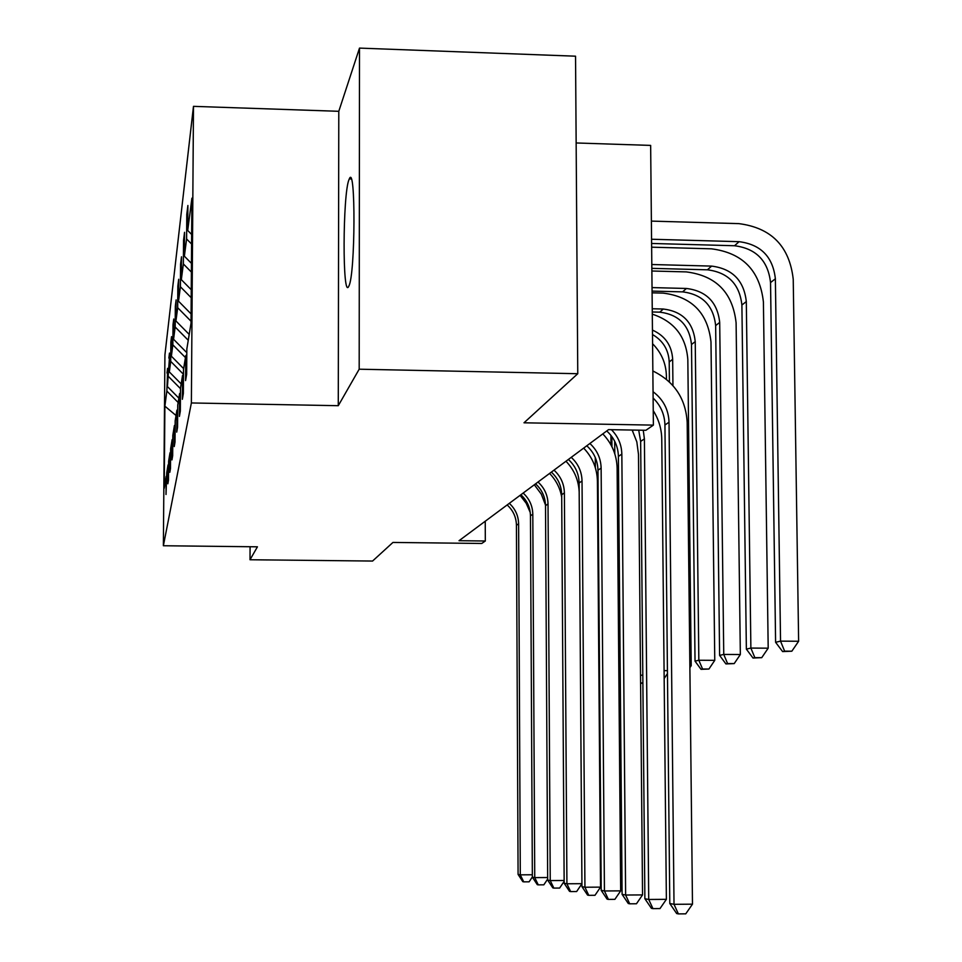 <?xml version="1.0" encoding="UTF-8"?>
<svg xmlns="http://www.w3.org/2000/svg" width="962" height="962" viewBox="0 0 962 962"><rect width="100%" height="100%" fill="white"/><g stroke="black" fill="none" stroke-linecap="round" stroke-linejoin="round"><path stroke-width="1.44" d="M348.857 286.051C355.363 274.94 355.796 162.482 349.302 178.908L349.002 179.581C342.664 193.999 342.364 300.625 348.737 286.303L348.857 286.051M359.499 48.1L338.792 111.303L338.275 405.699L359.187 369.204L359.499 48.1L575.541 56.193L577.765 373.713L524.001 422.799L653.378 425.12L650.649 145.406L576.154 142.965M359.187 369.204L577.765 373.713M250.084 546.729L250.012 559.752L372.559 561.05L392.941 542.436L481.758 543.47L485.317 541.005L485.245 521.224M193.482 106.349L164.923 354.894L163.372 545.743L191.378 402.958L193.482 106.349L338.792 111.303M178.15 402.489L166.847 391.053L167.532 373.052M176.046 415.5L164.887 406.168L166.847 391.053M178.86 398.136L167.424 386.58L167.58 368.362L166.991 373.04M167.424 386.58L169.444 358.117M181.169 383.91L169.336 371.933L169.48 353.09L168.855 358.104M169.336 371.933L170.707 361.375L170.851 342.063L171.489 342.087M183.646 368.638L171.38 356.217L171.525 336.676L170.851 342.063M171.38 356.217L172.847 344.853L173.004 324.819L173.689 324.831M186.82 352.681L173.569 339.285L173.737 319.011L173.004 324.819M173.569 339.285L175.168 327.02L175.325 306.217L176.058 306.229M189.201 334.415L175.95 320.995L176.118 299.928L175.325 306.217M175.95 320.995L177.681 307.72L177.838 286.075L178.643 286.099M191.077 313.913L178.523 301.19L178.691 279.269L177.838 286.075M178.523 301.19L180.399 286.772L180.567 264.213L181.433 264.237M191.258 289.73L181.325 279.665L181.493 256.806L180.567 264.213M181.325 279.665L183.357 263.949L183.538 240.404L184.488 240.428M191.438 263.36L184.367 256.193L184.548 232.311L183.538 240.404M184.367 256.193L186.604 238.985L186.784 214.358L187.83 214.394M191.642 234.475L187.71 230.483L187.891 205.495L186.784 214.358M187.71 230.483L191.907 198.184L191.017 323.292L186.844 348.953L186.664 374.206L185.57 380.591L185.75 355.712L183.526 369.372L183.357 393.494L182.359 399.302L182.527 375.529L180.507 388.011L180.327 411.099L179.413 416.414L179.593 393.65L177.73 405.098L177.561 427.224L176.719 432.118L176.888 410.269L175.18 420.803L175.012 442.063L174.242 446.572L174.411 425.577L172.823 435.305L172.667 455.747L171.957 459.92L172.114 439.718L170.647 448.725L170.49 468.422L169.829 472.294L169.985 452.825L168.627 461.195L168.47 480.194L167.857 483.79L168.001 465.007L166.739 472.799L166.017 494.492L166.161 476.346L164.225 488.311L164.887 406.168M653.378 425.12L645.887 430.291L608.537 429.629L459.03 540.704L485.317 541.005M168.603 464.43L168.001 465.007M180.495 388.672L168.711 376.743M170.623 452.212L169.985 452.825M183.489 374.314L170.707 361.375M172.799 439.057L172.114 439.718M185.45 357.587L172.847 344.853M175.144 424.867L174.411 425.577M188.251 340.271L175.168 327.02M177.693 409.499L176.888 410.269M191.029 321.236L177.681 307.72M180.471 392.809L179.593 393.65M191.197 297.703L180.399 286.772M183.489 374.615L182.527 375.529M191.378 272.066L183.357 263.949M186.808 354.701L185.75 355.712M191.582 244.023L186.604 238.985M338.275 405.699L191.378 402.958M250.012 559.752L257.431 546.813L163.372 545.743M653.054 391.714C663.227 399.386 668.554 409.559 669.035 422.222L674.013 904.316L692.484 904.172L687.193 422.558C685.81 398.689 674.362 381.493 652.849 370.971M653.114 398.04C660.702 405.471 664.634 414.466 664.934 425L669.792 903.51L674.013 904.316L678.378 913.9L676.671 913.551L669.792 903.51M692.484 904.172L685.75 913.84L678.378 913.9M651.611 243.458L734.523 245.743C756.096 248.509 768.097 260.786 770.538 282.575L775.6 642.291L780.543 641.137L798.628 641.257L793.229 279.257C789.525 246.368 771.404 227.826 738.864 223.629L651.394 221.104M651.563 239.249L739.093 241.678C760.822 244.468 772.919 256.83 775.372 278.788L780.543 641.137L784.607 651.154L782.623 651.587L791.834 651.202L784.607 651.154M791.834 651.202L798.628 641.257M775.6 642.291L782.623 651.587M643.253 430.242L644.396 438.864L648.725 899.47L666.377 899.338L661.76 439.165C661.591 428.896 658.742 419.372 653.234 410.606M638.708 430.158L640.644 441.402L644.877 898.724L648.725 899.47L652.945 908.633L651.394 908.308L644.877 898.724M666.377 899.338L659.992 908.573L652.945 908.633M611.411 429.677C618.121 436.471 621.596 444.612 621.837 454.1L625.625 895.033L642.544 894.913L638.491 454.377L636.82 441.835L632.13 430.038M606.745 430.952C614.225 437.83 618.109 446.32 618.398 456.421L622.101 894.359L625.625 895.033L629.701 903.811L628.282 903.522L622.101 894.359M642.544 894.913L636.459 903.763L629.701 903.811M651.851 268.35L707.431 269.817C728.09 272.426 739.574 284.163 741.894 305.026L746.368 649.134L750.877 648.075L768.193 648.184L763.407 301.984C759.908 270.514 742.568 252.802 711.411 248.821L651.647 247.186M651.815 264.514L711.615 266.101C732.407 268.735 743.975 280.555 746.308 301.563L750.877 648.075L754.833 657.635L753.005 658.032L761.736 657.671L754.833 657.635M761.736 657.671L768.193 648.184M746.368 649.134L753.005 658.032M652.068 291.101L682.611 291.871C702.428 294.36 713.431 305.591 715.644 325.601L719.612 655.387L723.749 654.425L740.343 654.521L736.098 322.811C732.767 292.64 716.149 275.673 686.267 271.897L651.875 271.007M652.044 287.59L686.447 288.468C706.397 290.969 717.472 302.284 719.696 322.414L723.749 654.425L727.585 663.564L725.913 663.924L734.21 663.588L727.585 663.564M734.21 663.588L740.343 654.521M719.612 655.387L725.913 663.924M589.874 443.494C597.101 450.132 600.853 458.333 601.13 468.085L604.437 890.968L620.67 890.86L617.123 468.338C616.798 455.05 612.012 443.578 602.789 433.886M586.784 445.779C593.963 452.38 597.691 460.533 597.967 470.226L601.202 890.355L604.437 890.968L608.393 899.398L607.082 899.133L601.202 890.355M620.67 890.86L614.874 899.35L608.393 899.398M652.272 311.977L659.776 312.157C678.823 314.526 689.393 325.312 691.498 344.516L695.033 661.134L698.833 660.245L714.766 660.341L710.99 341.943C707.816 312.975 691.87 296.705 663.155 293.109L652.092 292.833M652.248 308.754L663.311 309.018C682.479 311.399 693.121 322.258 695.237 341.594L698.833 660.245L702.561 668.999L701.021 669.336L708.922 669.035L702.561 668.999M708.922 669.035L714.766 660.341M695.033 661.134L701.021 669.336M571.236 457.335C578.174 463.72 581.782 471.596 582.034 480.976L584.932 887.229L600.541 887.132L597.414 481.204C597.113 468.434 592.532 457.407 583.657 448.1M568.374 459.463C575.276 465.8 578.859 473.629 579.112 482.948L581.95 886.663L584.932 887.229L588.768 895.333L587.566 895.081L581.95 886.663M600.541 887.132L594.997 895.285L588.768 895.333M652.452 330.086C665.079 335.774 671.813 345.502 672.666 359.271L672.943 385.606M652.501 334.523C663.046 340.704 668.614 349.855 669.215 361.977L669.42 381.938M689.862 665.692L691.209 665.692L687.83 359.596C686.074 336.568 674.23 321.416 652.296 314.153M689.886 667.664L691.209 665.692M553.992 470.141C560.678 476.286 564.141 483.874 564.393 492.893L566.919 883.777L581.926 883.681M551.346 472.114C557.996 478.21 561.447 485.75 561.688 494.721L564.165 883.248L566.919 883.777L570.646 891.582L569.528 891.341L564.165 883.248M581.926 883.705L576.647 891.533L570.646 891.582M579.172 491.871C578.595 480.05 574.194 469.841 565.981 461.243M666.438 379.305L666.401 375.938C666.065 363.444 661.459 352.717 652.585 343.747M664.081 670.622L667.436 670.646M664.165 678.535L667.46 673.592M538.011 482.022C544.456 487.938 547.799 495.25 548.027 503.944L550.24 880.579L564.141 880.495M535.557 483.85C541.967 489.73 545.286 496.993 545.514 505.651L547.679 880.098L550.24 880.579L553.847 888.094L552.813 887.878L547.679 880.098M564.153 881.348L559.631 888.058L553.847 888.094M561.7 497.113C560.076 487.999 556.036 480.11 549.567 473.436M632.768 430.05L632.78 431.265M642.881 682.972L640.596 682.96M640.596 683.236L642.881 683.236M640.524 675.204L642.808 675.216M523.148 493.061C529.365 498.773 532.587 505.832 532.804 514.225L534.74 877.609L547.667 877.536M520.863 494.769C527.044 500.432 530.254 507.455 530.459 515.8L532.359 877.152L534.74 877.609L538.251 884.86L537.289 884.667L532.359 877.152M547.667 879.1L543.831 884.824L538.251 884.86M545.502 505.05L541.305 494.143L534.319 484.764M611.856 436.592L611.94 446.741M614.694 441.233L614.79 453.799M620.346 686.952L618.963 687.181M618.963 687.205L620.346 687.205M618.891 679.473L620.286 679.473M620.009 686.952L618.939 684.535M509.295 503.354C515.307 508.874 518.41 515.692 518.614 523.809L520.298 874.843L532.347 874.771M507.154 504.942C513.143 510.425 516.233 517.207 516.438 525.276L518.085 874.422L520.298 874.843L523.725 881.853L522.823 881.661L518.085 874.422M532.359 876.959L529.112 881.817L523.725 881.853M530.254 512.493L526.226 503.294L520.093 495.334M595.274 457.479L595.346 467.724M598.977 683.597L599.603 683.453M610.978 444.889L610.894 435.329M599.001 686.916L599.639 687.818M669.035 422.222L664.934 425M739.093 241.678L734.523 245.743M775.372 278.788L770.538 282.575M644.396 438.864L640.644 441.402M621.837 454.1L618.398 456.421M711.615 266.101L707.431 269.817M746.308 301.563L741.894 305.026M686.447 288.468L682.611 291.871M719.696 322.414L715.644 325.601M601.13 468.085L597.967 470.226M663.311 309.018L659.776 312.157M695.237 341.594L691.498 344.516M582.034 480.976L579.112 482.948M672.666 359.271L669.215 361.977M564.393 492.893L561.688 494.721M548.027 503.944L545.514 505.651M532.804 514.225L530.459 515.8M518.614 523.809L516.438 525.276M351.214 178.968L349.302 178.908"/></g></svg>
